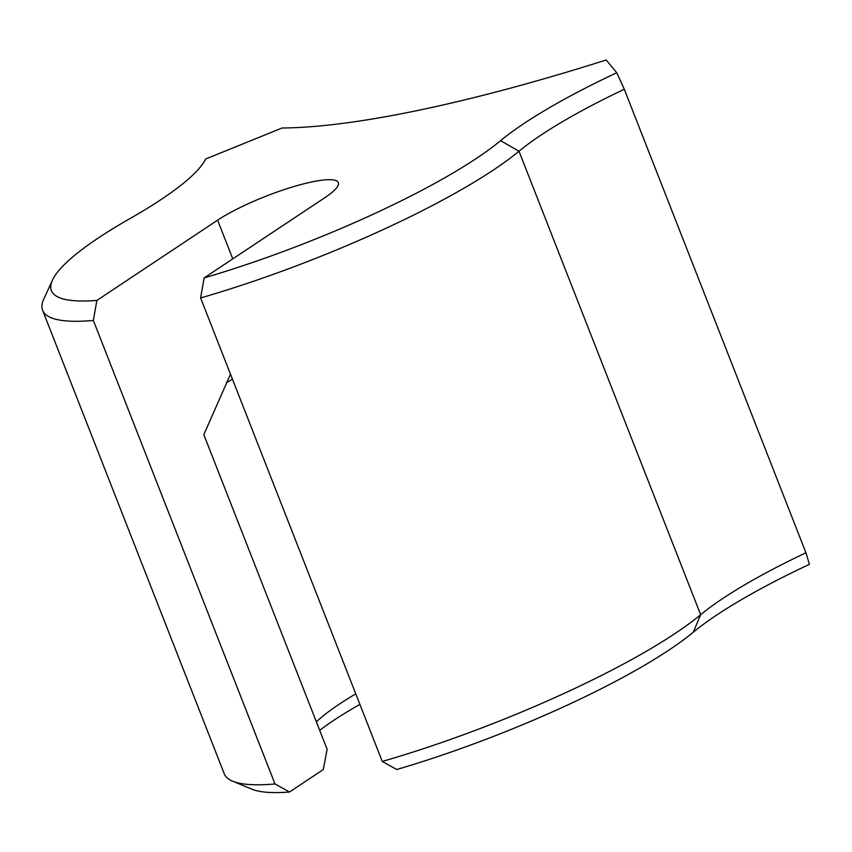 <?xml version="1.0" encoding="UTF-8"?>
<svg xmlns="http://www.w3.org/2000/svg" width="852" height="852" viewBox="0 0 852 852"><rect width="100%" height="100%" fill="white"/><g stroke="black" fill="none" stroke-linecap="round" stroke-linejoin="round"><path stroke-width="1.28" d="M359.906 704.412A196.876 37.563 -21.4 0 0 333.579 720.451A196.876 37.563 -21.4 0 0 319.692 730.324M316.358 721.836A181.508 34.634 158.6 0 1 339.511 704.008A181.508 34.634 158.6 0 1 355.763 693.858M616.752 72.75L606.177 59.991A576.293 109.961 158.6 0 1 282.087 127.992L205.641 159.015A245.887 46.913 158.6 0 1 130.367 218.346A253.566 48.383 -21.4 0 0 52.473 280.106A253.566 48.383 -21.4 0 0 96.862 300.426L217.611 220.167A72.037 13.749 158.6 0 1 290.255 187.653A72.037 13.749 158.6 0 1 338.308 182.626A72.037 13.749 158.6 0 1 324.868 197.664L204.118 277.922A253.566 48.383 -21.4 0 0 476.257 158.504A253.566 48.383 -21.4 0 0 500.582 140.665A245.887 46.913 158.6 0 1 524.182 123.37A245.887 46.913 158.6 0 1 616.752 72.75L624.292 89.258A230.519 43.984 -21.4 0 0 541.126 135.01A230.519 43.984 -21.4 0 0 519.006 151.23A268.934 51.312 158.6 0 1 493.202 170.144A268.934 51.312 158.6 0 1 200.614 297.955L382.26 761.454A268.934 51.312 -21.4 0 0 700.653 614.718A230.519 43.984 158.6 0 1 722.762 598.509A230.519 43.984 158.6 0 1 805.939 552.756L624.292 89.258M226.398 382.846A181.508 34.634 158.6 0 1 232.447 379.193M275.004 783.957L93.358 320.458A268.934 51.312 158.6 0 1 42.6 310.288L224.246 773.776A268.934 51.312 -21.4 0 0 232.66 781.199A268.934 51.312 -21.4 0 0 275.004 783.957L289.52 792.009L323.27 769.58L327.125 749.302L203.82 434.648L230.487 374.188M42.6 310.288A268.934 51.312 158.6 0 1 43.74 299.127L52.473 280.106M96.862 300.426L93.358 320.458M289.52 792.009A253.566 48.383 158.6 0 1 251.99 789.208L232.66 781.199M805.939 552.756L809.4 564.333A245.887 46.913 -21.4 0 0 693.24 632.248A253.566 48.383 158.6 0 1 396.766 769.505L382.26 761.454M200.614 297.955L204.118 277.922M500.582 140.665L519.006 151.23L700.653 614.718L693.24 632.248M217.611 220.167L232.777 258.87"/></g></svg>
